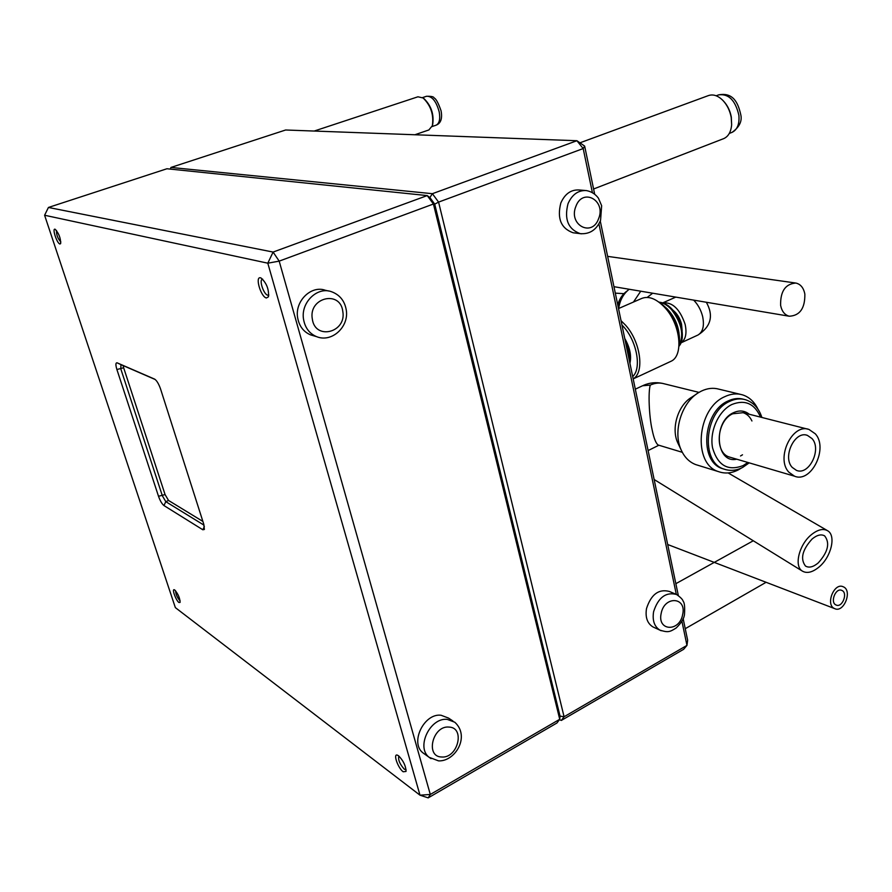 <?xml version="1.0" encoding="UTF-8"?>
<svg xmlns="http://www.w3.org/2000/svg" width="892" height="892" viewBox="0 0 892 892"><rect width="100%" height="100%" fill="white"/><g stroke="black" fill="none" stroke-linecap="round" stroke-linejoin="round"><path stroke-width="1.34" d="M178.913 602.479L180.095 602.401C179.939 598.153 178.166 594.016 174.776 590.013L174.263 589.746C171.688 588.753 175.98 600.517 178.913 602.479M175.579 590.794C175.735 594.195 177.14 597.462 179.805 600.584L180.128 600.784M59.909 243.995L60.656 243.616C60.712 238.153 58.883 233.37 55.17 229.277L55.014 229.222C51.903 228.185 57.021 243.561 59.909 243.995M266.396 297.984L268.481 296.768C269.016 289.231 266.541 282.976 261.055 278.003L260.575 277.836C254.744 276.052 260.821 296.98 266.396 297.984M262.649 279.151L262.281 279.241C258.914 280.2 263.82 294.583 267.723 295.196L268.827 295.018M403.173 771.77L406.027 771.446C405.871 765.916 403.374 760.686 398.546 755.769L397.219 755.089C392.926 753.707 398.122 768.28 403.173 771.77M398.847 756.059L398.847 756.059C397.932 759.761 399.761 764.143 404.321 769.205L406.094 769.718M592.377 192.549L583.19 148.563L438.585 202.105L564.078 716.755L560.053 716.109L434.716 204.123L433.434 204.012L427.235 195.582L166.938 168.755L48.436 207.457L273.097 252.068L427.235 195.582L429.888 197.556L434.716 204.123L560.053 716.109L559.73 719.287L433.434 204.012L279.185 261.133L430.301 794.46L559.73 719.287L556.976 722.966L428.193 797.872L430.301 794.46L419.998 795.185L267.801 263.185L44.6 215.251L175.345 607.608L419.998 795.185L428.193 797.872M163.95 505.552C161.976 503.969 160.17 500.88 158.508 496.264L116.897 369.522C115.514 364.906 115.581 362.676 117.097 362.832L154.572 379.089C156.713 380.471 158.709 383.761 160.549 388.957L203.71 524.005L204.38 529.447L202.83 529.77L163.95 505.552L165.8 501.661L204.056 525.187M56.486 230.459C56.341 234.83 57.802 238.677 60.857 241.966M155.241 379.524L120.944 364.627L120.799 368.875L162.344 495.751L165.8 501.661L168.543 500.468L202.897 521.441M158.508 496.264L165.076 494.569L123.654 367.772L116.897 369.522M123.107 365.564L123.654 367.772M165.076 494.569L168.543 500.468M279.185 261.133L273.097 252.068L267.801 263.185L279.185 261.133M44.6 215.251L48.436 207.457M424.837 754.219L422.975 752.881C409.64 742.835 424.035 712.998 441.061 715.25L448.498 718.071L452.935 721.004M313.594 335.771L310.606 334.89C303.559 331.88 299.255 326.238 297.683 317.953C294.494 301.451 310.996 285.027 325.268 290.246L328.579 291.015M683.138 618.602L687.643 640.233L686.963 645.384L683.662 649.287L561.313 720.446L564.078 716.755L686.963 645.384L681.901 621.167M676.303 594.373L598.911 223.825M434.716 204.123L429.888 197.556L432.386 193.698L576.923 140.724L285.641 129.998L170.963 167.44L432.386 193.698L438.585 202.105L434.716 204.123M584.65 146.087L576.923 140.724L583.19 148.563L584.65 146.087L594.652 194.088M600.283 221.071L678.321 595.522M559.451 719.654L561.313 720.446M170.963 167.44L170.361 169.112M683.183 618.49L683.562 620.654M589.356 168.655L590.37 173.527M723.602 101.186C727.549 105.457 730.113 110.742 731.306 117.042L731.641 124.802L731.217 117.443C729.935 110.641 727.147 104.955 722.866 100.395C717.937 95.556 713.098 93.961 708.348 95.611L579.945 142.82M723.379 138.751L723.836 138.572C728.396 136.465 731.005 131.871 731.641 124.802M428.851 129.964L432.33 125.761C433.969 114.867 430.892 105.602 423.109 97.975L417.958 96.793L314.207 131.046M423.633 98.354L423.99 98.622C431.293 105.791 434.181 114.488 432.653 124.724L432.43 125.46M623.921 293.669L615.302 293.133M618.067 303.782L617.632 304.339M661.385 303.737L667.484 309.123C676.08 319.526 680.072 330.709 679.448 342.673L678.935 346.609M658.608 301.897L666.625 308.576C675.723 319.604 679.96 331.456 679.303 344.122M618.513 308.565L641.504 298.53C648.573 295.631 656.356 298.653 664.852 307.584C680.496 324.13 683.863 355.841 670.974 361.293L670.115 361.695M669 310.907C674.452 317.273 677.786 324.599 678.99 332.883M682.135 330.542L681.521 324.086C679.916 318.098 677.017 313.438 672.847 310.093M697.455 335.258L680.964 342.863C685.658 339.674 687.041 333.519 685.145 324.398C679.927 309.111 672.479 301.931 662.801 302.856M662.778 302.856L675.802 297.103M629.194 289.253C623.408 293.791 619.907 300.203 618.68 308.498M640.746 291.193L633.465 302.042M652.676 293.212L647.235 297.404M698.982 392.391L664.183 383.794C659.656 382.49 655.029 382.924 650.29 385.099C648.094 391.644 649.053 416.308 652.108 429.654C653.858 438.184 655.865 443.302 658.129 445.008L658.642 445.164M736.736 459.19C715.819 464.085 712.563 421.86 733.391 412.751C739.29 410.008 744.586 410.51 749.269 414.256M730.693 457.418L729.377 457.027C714.236 452.835 716.599 420.756 732.678 413.788L743.125 412.684C746.983 413.955 749.927 416.72 751.934 420.979M742.501 454.797L740.527 455.968M724.271 469.203L722.442 468.635C698.915 461.889 702.762 411.792 727.894 401.054C733.324 398.445 738.621 397.854 743.761 399.293M741.43 468.032L738.364 469.85C731.574 473.317 724.973 473.908 718.539 471.634C692.482 464.096 696.786 408.558 724.683 396.717C730.738 393.818 736.636 393.182 742.356 394.81C749.146 396.94 754.331 401.69 757.888 409.049M697.979 465.29L695.671 464.576C689.282 462.112 684.443 457.228 681.154 449.914C672.557 431.617 681.7 402.114 698.971 392.402L701.513 391.03C707.512 388.198 713.344 387.585 719.03 389.202L740.248 394.297M678.511 444.35L677.719 442.711C670.907 428.182 678.132 404.868 691.846 397.141L696.451 394.086M836.183 605.044L836.083 604.999C829.738 602.557 835.692 587.36 841.803 590.404L841.825 590.415C848.203 592.79 842.327 608.009 836.183 605.044M843.196 586.769L843.208 586.769C852.763 590.314 844.01 613.105 834.778 608.678L834.611 608.6C825.122 604.932 834.076 582.186 843.196 586.769M812.054 438.608L807.383 435.363C794.839 430.357 782.173 456.994 792.219 467.397L796.511 470.407C809.089 475.748 821.978 449.267 812.054 438.608M788.885 472.225L794.538 476.194C811.307 483.386 828.545 448.107 815.333 433.835L809.022 429.476C792.308 422.864 775.471 458.41 788.885 472.225M818.232 562.919C813.248 567.078 808.988 568.115 805.476 566.03C800.079 558.883 802.287 549.873 812.099 539.013C817.016 534.966 821.209 533.929 824.665 535.902C830.173 543.016 828.032 552.025 818.232 562.919M811.051 534.955C817.607 529.58 823.182 528.198 827.765 530.818C836.272 535.713 831.166 556.898 819.246 566.844C812.567 572.408 806.881 573.79 802.187 570.991C793.936 566.041 799.054 544.845 811.051 534.955M804.852 294.092C803.636 287.893 800.659 284.214 795.92 283.054C785.417 283.823 780.322 291.26 780.611 305.343C781.838 311.375 784.726 314.999 789.275 316.225C799.879 315.668 805.075 308.286 804.852 294.092M654.092 627.455L652.844 626.875C647.258 623.318 645.15 617.208 646.51 608.545C651.138 594.362 658.775 588.664 669.401 591.463L675.344 593.983M574.325 232.924L573.088 232.767C561.012 228.408 556.92 218.495 560.812 203.03C564.859 193.899 570.958 189.539 579.086 189.974L585.241 190.487M202.83 529.77L204.357 526.536M121 364.65L117.175 362.854M431.037 758.657L429.119 757.297C415.75 747.217 430.234 717.168 447.316 719.398L454.786 722.23C470.541 736.547 454.998 761.723 438.541 760.876L429.119 757.297L422.975 752.881M441.685 756.996C424.982 756.918 432.687 725.274 448.988 727.08C465.49 727.448 457.886 758.523 441.685 756.996M303.592 319.581C300.392 302.957 316.995 286.41 331.333 291.651C339.607 294.661 344.568 300.693 346.219 309.736C349.363 326.539 331.958 343.03 316.56 336.641C309.479 333.619 305.153 327.933 303.592 319.581M312.312 318.946C308.309 297.415 340.465 289.822 342.796 311.453C346.765 332.56 315.01 340.688 312.312 318.946M679.08 345.806C684.209 335.158 681.722 323.116 671.587 309.68C667.517 305.254 663.436 302.801 659.322 302.321M621.033 320.674L625.459 325.078C640.567 341.547 644.793 372.566 633.164 378.832M621.936 324.978L623.653 326.829C636.988 341.458 641.783 368.641 632.684 376.547M625.626 342.695C628.514 348.883 629.719 354.682 629.25 360.067M624.757 338.492C629.919 347.568 631.636 355.83 629.919 363.267M706.341 302.254C713.801 315.657 711.024 326.572 698.001 335.013C702.963 331.935 704.502 325.747 702.617 316.448C700.978 310.015 697.99 304.562 693.664 300.113M626.351 291.773C622.159 295.252 619.371 299.991 617.978 305.989M747.875 462.469L743.203 465.546C728.006 471.433 717.804 465.557 712.585 447.94C709.307 431.527 718.45 410.967 731.864 404.5C744.954 399.315 754.521 403.518 760.542 417.122M726.11 469.75L724.003 469.103C700.465 462.368 704.323 412.204 729.478 401.456C734.975 398.802 740.315 398.233 745.511 399.728C753.472 402.381 758.925 408.291 761.868 417.456M650.29 385.099L642.586 385.757L635.316 389.18M653.591 611.722C658.24 597.439 665.9 591.708 676.56 594.496C680.563 597.272 682.759 599.536 683.172 601.286C684.476 602.591 684.922 606.872 684.498 614.131C684.276 618.134 681.521 622.739 676.225 627.946C669.491 632.283 667.84 632.539 659.913 630.142C654.327 626.574 652.219 620.431 653.591 611.722M661.162 613.462C664.306 595.522 686.84 596.815 682.67 614.465C679.671 632.149 657.103 631.335 661.162 613.462M661.184 630.733L652.844 626.875M568.003 203.733C572.073 194.534 578.194 190.141 586.356 190.576C591.34 191.49 595.365 194.032 598.443 198.202L601.654 205.729L600.561 220.369C596.436 229.913 589.679 234.34 580.291 233.659C568.171 229.277 564.078 219.298 568.003 203.733M575.875 206.42C582.643 187.342 606.348 200.455 598.599 218.674C592.098 237.584 568.137 224.996 575.875 206.42M581.528 233.815L573.088 232.767M436.021 125.203L436.121 125.17C439.366 123.52 440.403 119.115 439.221 111.968C436.277 101.242 432.051 96.013 426.543 96.258L422.529 97.596M731.708 132.484L732.109 132.339C737.338 129.686 739.591 124.01 738.888 115.324C735.398 100.328 728.641 93.515 718.629 94.875L716.176 95.779M120.944 364.627L117.097 362.832M316.56 336.641L310.606 334.89M675.857 583.68L753.283 540.764M685.234 628.704L766.094 582.298M593.593 188.993L723.836 138.572M414.88 134.759L428.974 129.92M659.088 302.176C664.038 302.611 668.498 305.097 672.445 309.647C682.38 319.893 685.324 339.763 679.035 346.074M633.175 378.91L670.974 361.293M617.743 304.886C619.449 298.753 622.638 294.07 627.31 290.825M648.116 450.572L658.865 445.231M722.442 468.635L724.003 469.103C730.18 471.21 736.413 470.642 742.69 467.408L749.191 462.859M718.539 471.634L695.671 464.576M677.719 442.711L681.154 449.914M682.313 452.311L658.129 445.008M743.125 412.684L807.762 429.152M662.511 383.382C655.876 382.01 649.465 382.69 643.299 385.422M834.611 608.6L667.695 544.51M806.424 435.118L807.383 435.363M729.377 457.027L794.538 476.194M827.029 530.383L728.117 472.927M802.187 570.991L654.137 479.495M824.665 535.902L824.108 535.579M795.151 282.942L607.642 256.372M789.275 316.225L613.952 286.689M426.543 96.258C431.472 96.191 433.969 96.76 434.047 97.964C435.943 98.577 438.284 102.859 441.072 110.798C442.488 118.547 440.838 123.341 436.121 125.17L432.04 126.575M718.629 94.875C733.581 92.01 738.141 103.539 740.616 114.031C742.467 120.844 739.624 126.943 732.109 132.339L729.299 133.421"/></g></svg>
